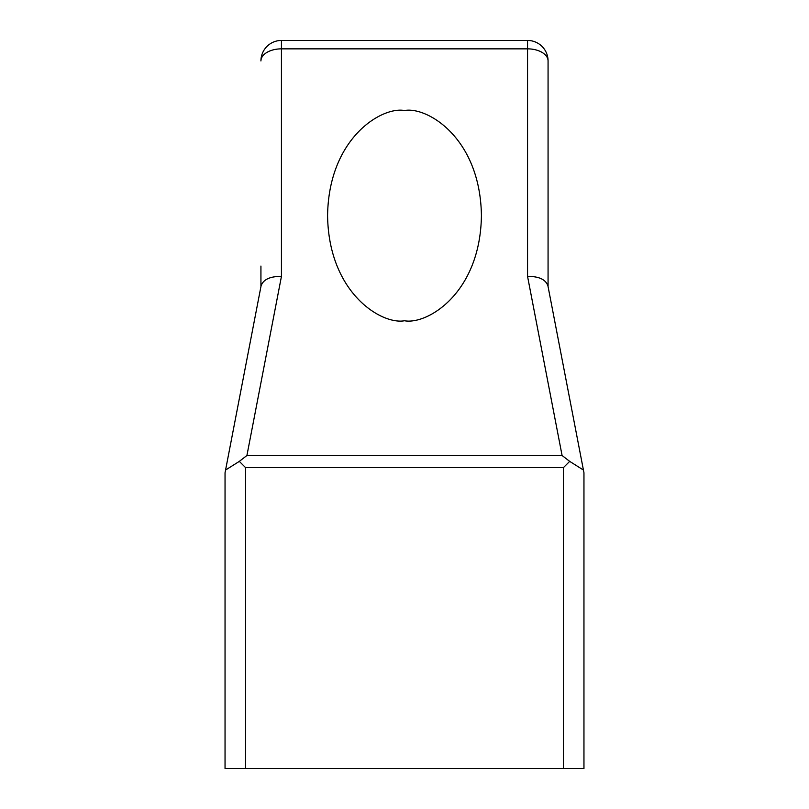 <?xml version="1.0" encoding="UTF-8"?>
<svg xmlns="http://www.w3.org/2000/svg" width="809" height="809" viewBox="0 0 809 809"><rect width="100%" height="100%" fill="white"/><g stroke="black" fill="none" stroke-linecap="round" stroke-linejoin="round"><path stroke-width="1.21" d="M260.933 286.568L260.933 266.06M583.956 472.769L583.431 470.039L569.678 461.373L562.083 455.497L527.559 276.415C538.895 276.294 545.691 279.449 547.936 285.901L583.956 472.769L583.956 768.55L225.044 768.55L225.044 472.769L261.064 285.901C263.309 279.449 270.105 276.294 281.441 276.415L281.441 40.45L527.559 40.45L527.559 48.853L281.441 48.853A20.508 12.115 180 0 0 260.933 60.958A20.508 20.508 0 0 1 281.441 40.45A20.508 20.508 0 0 0 260.933 60.958M404.5 320.748C382 324.975 328.636 293.434 327.584 215.639C328.636 137.833 382 106.303 404.5 110.53C427 106.303 480.364 137.833 481.416 215.639C480.364 293.434 427 324.975 404.5 320.748M527.559 276.415L527.559 48.853A20.508 12.115 180 0 1 548.067 60.958A20.508 20.508 0 0 0 527.559 40.45A20.508 20.508 0 0 1 548.067 60.958L548.067 286.568M563.448 768.55L563.448 467.602L569.678 461.373M281.441 276.415L246.917 455.497L239.322 461.373L225.569 470.039M563.448 467.602L245.552 467.602L239.322 461.373M246.917 455.497L562.083 455.497M245.552 467.602L245.552 768.55"/></g></svg>
